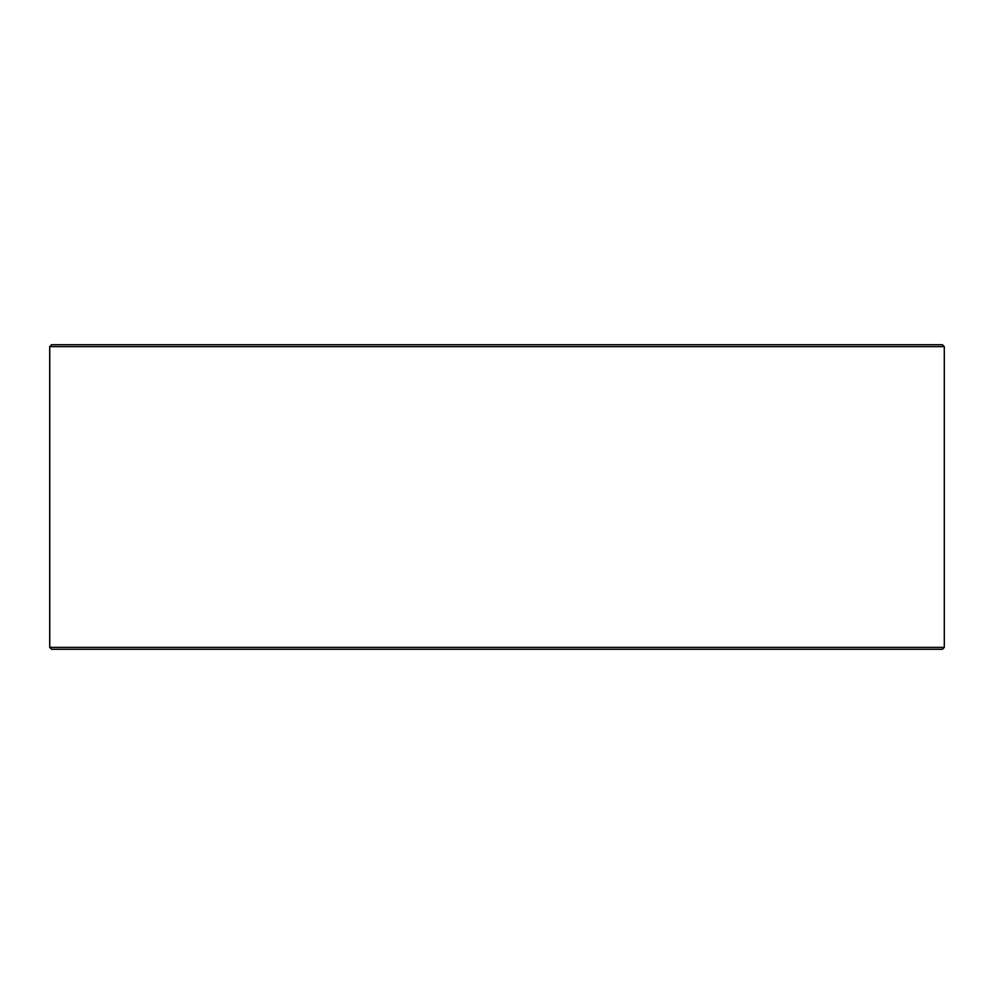 <?xml version="1.0" encoding="UTF-8"?>
<svg xmlns="http://www.w3.org/2000/svg" width="994" height="994" viewBox="0 0 994 994"><rect width="100%" height="100%" fill="white"/><g stroke="black" fill="none" stroke-linecap="round" stroke-linejoin="round"><path stroke-width="1.49" d="M51.676 649.268L942.399 649.268L944.3 647.367L944.3 346.633L942.399 344.732L51.601 344.732L49.7 346.633L49.7 647.367L51.601 649.268L49.762 647.367L49.762 346.633L51.676 344.732M944.3 346.633L49.762 346.633M944.3 647.367L49.762 647.367"/></g></svg>
